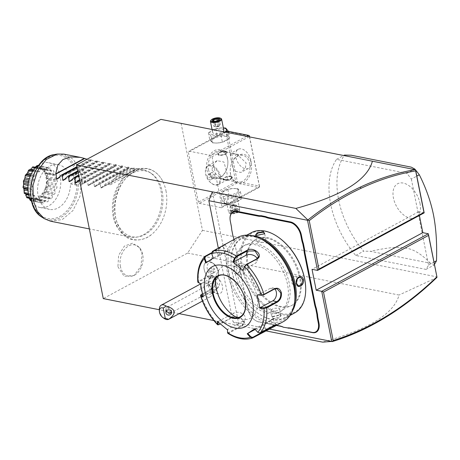 <?xml version="1.0" encoding="UTF-8"?>
<svg xmlns="http://www.w3.org/2000/svg" width="460" height="460" viewBox="0 0 460 460"><rect width="100%" height="100%" fill="white"/><g stroke="black" fill="none" stroke-linecap="round" stroke-linejoin="round"><path stroke-width="0.34" stroke-dasharray="2.3 1.72" d="M181.062 123.188L202.475 230.356L187.617 253.069L103.276 298.597M165.956 190.704A35.989 25.49 -78.8 0 1 152.133 234.013A35.989 25.49 -78.8 0 1 115.724 217.816A35.989 25.49 -78.8 0 1 130.358 173.851A35.989 25.49 -78.8 0 1 162.639 181.073A35.989 25.49 -78.8 0 1 165.956 190.704M117.927 266.737L124.183 276.299L134.199 275.419L141.013 266.121L142.048 253.719L139.685 247.79L132.601 243.162L124.361 246.117L118.623 255.334L117.927 266.737M269.301 329.055L233.047 321.856L218.322 248.164M230.333 221.243L230.339 221.013A12.541 7.642 61.6 0 1 230.046 218.621M230.339 221.013L231.173 225.21A23.489 14.306 -118.4 0 1 231.702 229.367L232.921 235.704M233.967 239.459A23.943 14.588 61.6 0 1 234.088 240.028L234.088 239.792A23.489 14.306 -118.4 0 0 232.933 235.508M234.088 239.792L244.116 289.972A23.489 14.306 -118.4 0 1 244.645 294.13L245.858 300.46A23.943 14.588 61.6 0 1 247.026 304.784L247.865 308.988A12.086 7.36 -118.4 0 0 254.932 320.143A12.086 7.36 -118.4 0 0 258.445 321.718L276.558 325.312M247.026 304.784L247.031 304.554A23.489 14.306 -118.4 0 0 245.87 300.271M247.031 304.554L247.871 308.752A12.541 7.642 61.6 0 0 255.202 320.327A12.541 7.642 61.6 0 0 258.848 321.966L276.333 325.433M265.811 330.855L239.073 325.548L233.047 321.856M212.359 191.849L239.073 325.548L213.86 320.545M179.141 313.651L159.327 309.724M211.744 276.103A7.981 4.865 61.6 0 1 207.172 265.949A7.981 4.865 61.6 0 1 213.67 263.707A7.981 4.865 61.6 0 1 218.523 272.7A7.981 4.865 61.6 0 1 216.511 277.046L216.131 279.795A10.218 6.221 -118.4 0 0 218.563 274.304A10.218 6.221 -118.4 0 0 212.347 262.792A10.218 6.221 -118.4 0 0 206.396 261.832A10.218 6.221 -118.4 0 0 204.171 269.393A10.218 6.221 -118.4 0 0 209.697 278.518L211.744 276.103A9.625 5.865 -118.4 0 0 209.921 277.478A9.625 5.865 -118.4 0 0 210.22 286.827A9.625 5.865 -118.4 0 0 217.534 293.63A9.625 5.865 -118.4 0 0 218.695 293.727A9.625 5.865 -118.4 0 0 222.571 286.954A9.625 5.865 -118.4 0 0 216.511 277.046M187.617 253.069L399.067 295.038C393.978 313.852 368.483 329.55 322.581 342.125M202.475 230.356L436.966 276.897M436.724 277.581L399.067 295.038M424.172 212.871L418.646 211.772L419.382 215.452M198.358 202.153L188.335 152.018L188.916 151.127L211.025 155.514L212.025 156.716L222.042 206.856L221.461 207.742L199.352 203.355L198.358 202.153L235.75 181.97L225.733 131.83L188.335 152.018M411.349 179.055L428.536 265.063A72.973 44.453 61.6 0 1 425.989 269.405L355.724 255.455A72.973 44.453 61.6 0 1 336.524 159.361L406.784 173.305A72.973 44.453 61.6 0 1 411.349 179.055L416.823 176.099M418.646 211.772L312.024 269.324M206.873 169.786A14.823 10.499 101.2 0 0 219.932 177.778A14.823 10.499 101.2 0 0 227.562 158.619A14.823 10.499 101.2 0 0 214.504 150.621A14.823 10.499 101.2 0 0 206.873 169.786M221.461 207.742L258.859 187.559L236.75 183.172L199.352 203.355M236.75 183.172L236.647 182.355L237.337 181.694L227.32 131.56L226.423 131.175L225.733 131.83M235.75 181.97L236.647 182.355M236.25 188.686A8.481 3.024 168.7 0 1 236.204 193.045A8.481 3.024 168.7 0 1 224.411 195.074A8.481 3.024 168.7 0 1 227.056 189.623A8.481 3.024 168.7 0 1 232.484 188.537A8.481 3.024 168.7 0 1 236.25 188.686M258.859 187.559L259.44 186.668L222.042 206.856M249.113 136.695L212.025 156.716M249.469 136.769L259.44 186.668M230.558 174.484A14.823 10.499 -78.8 0 1 238.188 155.325A14.823 10.499 -78.8 0 1 251.246 163.317A14.823 10.499 -78.8 0 1 243.616 182.482A14.823 10.499 -78.8 0 1 230.558 174.484M246.755 136.229L211.025 155.514M228.373 131.353L226.314 130.945L188.916 151.127M225.814 136.459A8.481 3.024 168.7 0 1 223.169 141.916A8.481 3.024 168.7 0 1 217.735 143.002A8.481 3.024 168.7 0 1 213.975 142.847A8.481 3.024 168.7 0 1 214.021 138.489A8.481 3.024 168.7 0 1 225.814 136.459M249.596 136.792L259.446 186.081L237.337 181.694M259.446 186.081L259.543 186.898M227.32 131.56L249.429 135.947M250.884 160.31A10.833 6.601 -118.4 0 0 238.24 149.287A10.833 6.601 -118.4 0 0 235.882 157.331A10.833 6.601 -118.4 0 0 248.526 168.354A10.833 6.601 -118.4 0 0 250.884 160.31M231.11 159.907L230.667 153.375L237.446 154.727L246.106 162.886L245.375 167.946L240.959 172.442L234.197 171.08L231.11 159.907M249.659 163.593A13.685 9.689 -78.8 0 1 247.037 177.06A13.685 9.689 -78.8 0 1 237.452 182.166A13.685 9.689 -78.8 0 1 230.564 173.897A13.685 9.689 -78.8 0 1 233.191 160.436A13.685 9.689 -78.8 0 1 242.776 155.325A13.685 9.689 -78.8 0 1 249.659 163.593M212.008 170.217L220.673 178.376L227.453 179.728L227.01 173.196L223.922 162.023L217.16 160.666L212.744 165.157L212.008 170.217M208.46 169.51A13.685 9.689 101.2 0 0 215.343 177.778A13.685 9.689 101.2 0 0 224.928 172.667A13.685 9.689 101.2 0 0 227.556 159.206A13.685 9.689 101.2 0 0 220.668 150.938A13.685 9.689 101.2 0 0 211.083 156.049A13.685 9.689 101.2 0 0 208.46 169.51M224.118 179.314L222.83 178.79L225.63 176.973L230.799 175.708L232.225 176.916L229.563 179.452L224.118 179.314M226.107 152.225L220.662 152.087L218 154.623L219.426 155.831L224.589 154.566L227.395 152.743L226.107 152.225M220.645 176.629A10.833 6.601 -118.4 0 0 208 165.611A10.833 6.601 -118.4 0 0 205.39 171.448A10.833 6.601 -118.4 0 0 205.643 173.656A10.833 6.601 61.6 0 0 211.98 183.655A10.833 6.601 61.6 0 0 218.293 184.673A10.833 6.601 61.6 0 0 220.645 176.629M219.788 176.778A10.218 6.221 61.6 0 1 217.568 184.362A10.218 6.221 61.6 0 1 211.617 183.402A10.218 6.221 61.6 0 1 205.643 173.972A10.218 6.221 61.6 0 1 205.401 171.89A10.218 6.221 61.6 0 1 207.862 166.382A10.218 6.221 61.6 0 1 219.788 176.778M205.672 173.955A10.218 6.221 -118.4 0 0 217.603 184.345A10.218 6.221 -118.4 0 0 219.822 176.761A10.218 6.221 61.6 0 0 207.897 166.365A10.218 6.221 61.6 0 0 205.672 173.955M214.423 174.242L215.021 177.255L213.348 178.371L211.077 176.473L210.473 173.454L212.146 172.339L214.423 174.242L211.238 175.961L211.841 178.974L210.168 180.09L207.891 178.192L207.287 175.174L208.961 174.058L211.238 175.961M215.021 177.255L211.841 178.974M212.146 172.339L208.961 174.058M210.473 173.454L207.287 175.174M211.077 176.473L207.891 178.192M213.348 178.371L210.168 180.09M225.906 151.219A4.79 1.708 -11.3 0 0 220.616 151.783A4.79 1.708 -11.3 0 0 217.867 153.962A4.79 1.708 -11.3 0 0 218.356 154.531A4.79 1.708 -11.3 0 0 219.224 154.83A4.79 1.708 -11.3 0 0 227.033 152.8A4.79 1.708 -11.3 0 0 227.263 152.087A4.79 1.708 -11.3 0 0 225.906 151.219M219.426 154.951A4.56 1.627 168.7 0 1 218.598 154.669A4.56 1.627 168.7 0 1 219.995 152.34A4.56 1.627 168.7 0 1 225.791 151.518A4.56 1.627 168.7 0 1 226.861 153.019A4.56 1.627 168.7 0 1 219.426 154.951M231 176.709A4.79 1.708 -11.3 0 0 223.192 178.739A4.79 1.708 -11.3 0 0 222.962 179.452A4.79 1.708 -11.3 0 0 224.319 180.314A4.79 1.708 -11.3 0 0 229.603 179.756A4.79 1.708 -11.3 0 0 232.352 177.571A4.79 1.708 -11.3 0 0 231.869 177.002A4.79 1.708 -11.3 0 0 231 176.709M230.799 176.583A4.56 1.627 -11.3 0 0 223.359 178.52A4.56 1.627 -11.3 0 0 224.434 180.021A4.56 1.627 -11.3 0 0 230.23 179.193A4.56 1.627 -11.3 0 0 231.627 176.87A4.56 1.627 -11.3 0 0 230.799 176.583M227.09 134.929L229.736 138.167L222.381 142.134L217.528 143.02L212.393 142.864L209.748 139.627L217.103 135.66L227.09 134.929L225.728 128.093M226.009 132.112L221.018 135.297L211.025 136.028L208.386 132.79L214.532 129.174L220.593 127.937L223.359 127.897M215.734 128.823L217.103 135.66M225.003 131.911A8.481 3.024 168.7 0 1 212.307 134.493A8.481 3.024 168.7 0 1 214.946 129.036A8.481 3.024 168.7 0 1 220.38 127.955A8.481 3.024 168.7 0 1 223.376 127.983M223.813 130.18A5.698 2.035 -11.3 0 0 222.203 129.151A5.698 2.035 -11.3 0 0 215.907 129.818A5.698 2.035 -11.3 0 0 212.635 132.417A5.698 2.035 -11.3 0 0 214.245 133.446A5.698 2.035 -11.3 0 0 223.042 131.52M228.626 132.629L229.736 138.167M221.018 135.297L222.381 142.134M211.025 136.028L212.393 142.864M208.386 132.79L209.748 139.627M221.047 118.536A5.698 2.035 -11.3 0 0 220.012 118.185A5.698 2.035 168.7 0 0 210.714 120.6M214.883 121.405L215.165 121.676L218.368 120.807L219.086 119.445M212.698 120.974L215.165 121.676L216.183 126.782L218.31 126.552L216.833 126.954M219.771 118.766L219.242 119.479L220.259 124.579L217.281 126.58L213.854 126.316L213.003 120.951M218.73 120.365L218.368 120.807L218.73 120.365M217.246 120.727L217.925 124.12L217.281 126.58L214.722 124.988L217.925 124.12L220.259 124.579L219.391 125.913L216.183 126.782L213.854 126.316L214.722 124.988L213.952 121.141M218.31 126.552L219.391 125.913L218.368 120.807M233.122 195.88L223.129 196.61L220.489 193.373L227.838 189.405L232.697 188.519L237.831 188.675L240.471 191.912L233.122 195.88L234.491 202.716L229.632 203.602L224.497 203.446L221.858 200.209L229.206 196.242L239.2 195.511L241.839 198.749L234.491 202.716M223.129 196.61L224.497 203.446M220.489 193.373L221.858 200.209M240.471 191.912L241.839 198.749M237.831 188.675L239.2 195.511M227.838 189.405L229.206 196.242M226.084 203.435A8.481 3.024 168.7 0 1 226.13 199.071A8.481 3.024 168.7 0 1 237.918 197.047A8.481 3.024 168.7 0 1 235.278 202.498A8.481 3.024 168.7 0 1 229.845 203.584A8.481 3.024 168.7 0 1 226.084 203.435M235.98 198.093A5.698 2.035 168.7 0 1 237.59 199.123A5.698 2.035 168.7 0 1 234.318 201.721A5.698 2.035 168.7 0 1 228.022 202.383A5.698 2.035 168.7 0 1 226.412 201.353A5.698 2.035 168.7 0 1 229.684 198.755A5.698 2.035 168.7 0 1 235.98 198.093M238.171 209.058A5.698 2.035 168.7 0 1 239.781 210.088A5.698 2.035 168.7 0 1 239.51 210.933A5.698 2.035 168.7 0 1 230.213 213.354A5.698 2.035 -11.3 0 1 229.178 212.997A5.698 2.035 -11.3 0 1 228.603 212.324A5.698 2.035 -11.3 0 1 231.874 209.725A5.698 2.035 -11.3 0 1 238.171 209.058M239.085 211.485A5.129 1.829 168.7 0 0 237.877 209.794A5.129 1.829 -11.3 0 0 231.357 210.726A5.129 1.829 -11.3 0 0 229.781 213.342A5.129 1.829 -11.3 0 0 230.713 213.658A5.129 1.829 168.7 0 0 239.085 211.485L239.51 210.933M237.095 212.284L233.249 213.325L230.448 212.767L231.495 211.174L235.342 210.128L238.142 210.686L237.394 210.323L236.52 211.657L233.318 212.526L230.983 212.06L231.857 210.732L235.06 209.863L238.142 210.686L237.095 212.284L236.52 211.657L235.503 206.552L236.371 205.217L237.394 210.323M235.342 210.128L234.036 204.757L232.944 204.959L235.503 206.552L232.3 207.42L233.249 213.325M231.495 211.174L231.857 210.732L231.495 211.174L231.857 210.732L230.834 205.626L231.915 204.987L235.273 204.901L233.657 204.579M230.448 212.767L230.983 212.06L230.448 212.767M230.983 212.06L229.965 206.954L232.3 207.42L232.944 204.959L229.965 206.954L230.834 205.626L234.036 204.757L236.371 205.217L235.273 204.901M428.536 265.063L434.01 262.108M415.311 169.683A72.973 44.453 61.6 0 1 415.616 170.05M406.784 173.305L413.983 169.418M336.524 159.361L343.723 155.474M355.724 255.455L363.682 251.16A72.973 44.453 -118.4 0 1 338.681 200.06A72.973 44.453 61.6 0 1 344.477 155.066M425.989 269.405L433.947 265.109L430.462 263.241L370.346 251.309L363.682 251.16M434.459 264.345A72.973 44.453 61.6 0 1 433.947 265.109M419.997 203.274A19.176 11.684 61.6 0 1 410.228 218.207A19.176 11.684 61.6 0 1 393.438 198.001A19.176 11.684 61.6 0 1 403.207 183.068A19.176 11.684 61.6 0 1 419.997 203.274M430.462 263.241C421.619 254.213 413.569 249.211 406.312 248.245C397.244 246.796 389.959 247.106 370.346 251.309M216.131 279.795L216.079 279.824A8.441 5.146 -118.4 0 0 212.635 277.938A8.441 5.146 -118.4 0 0 209.691 278.559L209.697 278.518M209.587 281.669A5.698 3.473 61.6 0 0 208.696 287.132A5.698 3.473 61.6 0 0 213.336 291.91A5.698 3.473 -118.4 0 0 215.004 291.703A5.698 3.473 -118.4 0 0 215.895 286.241A5.698 3.473 -118.4 0 0 211.249 281.468A5.698 3.473 61.6 0 0 209.587 281.669L205.298 283.987A5.698 3.473 61.6 0 1 206.96 283.78A5.698 3.473 -118.4 0 1 208.616 284.527L207.27 283.59A7.981 4.865 -118.4 0 0 204.953 282.549A7.981 4.865 61.6 0 0 202.624 282.842L200.502 283.981M216.079 279.824A10.218 6.221 -118.4 0 0 216.689 267.875A10.218 6.221 -118.4 0 0 206.362 261.849A10.218 6.221 -118.4 0 0 204.142 269.428A10.218 6.221 -118.4 0 0 209.691 278.559M208.943 268.939L209.541 271.952L211.818 273.855L213.492 272.74L212.888 269.721L210.611 267.823L208.943 268.939L210.53 268.082L211.134 271.095L213.411 272.993L215.084 271.877L214.481 268.864L212.204 266.967L210.53 268.082M209.541 271.952L211.134 271.095M210.611 267.823L212.204 266.967M212.888 269.721L214.481 268.864M213.492 272.74L215.084 271.877M211.818 273.855L213.411 272.993M215.004 291.703L210.714 294.02A5.698 3.473 -118.4 0 1 209.047 294.227A5.698 3.473 61.6 0 1 204.407 289.449A5.698 3.473 61.6 0 1 205.298 283.987M210.714 294.02A5.698 3.473 -118.4 0 0 212.083 290.95A5.698 3.473 -118.4 0 0 208.616 284.527M202.624 282.842A7.981 4.865 61.6 0 0 201.376 290.484A7.981 4.865 61.6 0 0 207.874 297.177A7.981 4.865 -118.4 0 0 210.203 296.884A7.981 4.865 -118.4 0 0 212.129 292.583A7.981 4.865 -118.4 0 0 207.27 283.59M164.18 318.469A7.981 4.865 61.6 0 1 159.321 309.476M171.453 311.696L171.54 310.437L169.205 308.315A3.421 2.081 -118.4 0 0 167.595 307.343A3.421 2.081 61.6 0 0 166.595 307.47L214.147 281.802A3.421 2.081 61.6 0 1 215.148 281.681A3.421 2.081 61.6 0 1 217.931 284.544A3.421 2.081 61.6 0 1 217.396 287.822A3.421 2.081 61.6 0 1 216.395 287.948A3.421 2.081 61.6 0 1 213.612 285.079A3.421 2.081 61.6 0 1 214.147 281.802M166.215 311.173A2.852 2.656 0.6 0 1 165.945 310.437A2.852 2.656 -179.4 0 1 166.129 308.896L169.205 308.315M166.129 308.896L166.313 311.017M170.183 313.225A3.421 2.081 -118.4 0 1 169.843 313.49A3.421 2.081 -118.4 0 1 168.849 313.611A3.421 2.081 61.6 0 1 166.06 310.747A3.421 2.081 61.6 0 1 166.595 307.47M244.645 294.13L245.858 300.46M234.088 240.028L244.116 290.202A23.943 14.588 61.6 0 1 244.651 294.4M248.256 266.932A37.628 22.919 -118.4 0 0 292.186 305.216A37.628 22.919 -118.4 0 0 300.368 277.276A37.628 22.919 -118.4 0 0 256.444 238.993A37.628 22.919 -118.4 0 0 248.256 266.932M247.463 267.363A37.628 22.919 -118.4 0 0 291.387 305.647A37.628 22.919 -118.4 0 0 299.575 277.702A37.628 22.919 -118.4 0 0 255.645 239.424A37.628 22.919 -118.4 0 0 247.463 267.363M278.358 237.239A44.925 27.37 -118.4 0 0 242.408 266.357A44.925 27.37 -118.4 0 0 278.145 312.719A44.925 27.37 -118.4 0 0 305.681 287.856M251.378 232.656A45.609 27.784 -118.4 0 0 241.46 266.524A45.609 27.784 -118.4 0 0 294.705 312.926M251.999 235.646A45.609 27.784 -118.4 0 0 241.989 237.722A45.609 27.784 -118.4 0 0 231 262.303A45.609 27.784 -118.4 0 0 232.07 271.59A45.609 27.784 -118.4 0 0 258.738 313.691A45.609 27.784 -118.4 0 0 285.315 317.992A45.609 27.784 -118.4 0 0 292.543 310.764M240.264 267.168C239.476 261.108 232.081 265.098 233.266 270.946C234.479 277.092 241.874 273.102 240.264 267.168L238.113 264.673L234.91 266.392L233.898 270.836L236.336 273.619L239.539 271.906L240.264 267.404M273.194 318.998L279.49 317.872L281.186 315.543L280.197 315.215L272.09 316.94L273.194 318.998L273.43 318.406L278.421 317.647L281.06 315.686L279.795 314.968L272.452 316.526L272.119 317.475L273.43 318.406M260.228 238.556A44.925 27.37 -118.4 0 0 231.012 262.792A44.925 27.37 -118.4 0 0 232.064 271.94A44.925 27.37 -118.4 0 0 258.336 313.409A44.925 27.37 -118.4 0 0 294.63 302.289M237.118 272.947A37.628 22.919 -118.4 0 0 281.048 311.23A37.628 22.919 -118.4 0 0 289.231 283.285A37.628 22.919 -118.4 0 0 245.301 245.007A37.628 22.919 -118.4 0 0 237.118 272.947M235.37 273.89A37.628 22.919 -118.4 0 0 279.295 312.173A37.628 22.919 -118.4 0 0 287.477 284.234A37.628 22.919 -118.4 0 0 243.553 245.95A37.628 22.919 -118.4 0 0 235.37 273.89M266.461 242.334A46.747 28.48 -118.4 0 0 229.051 272.636A46.747 28.48 -118.4 0 0 266.242 320.879A46.747 28.48 -118.4 0 0 294.889 295.009M237.883 237.348A47.886 29.175 -118.4 0 0 227.47 272.912A47.886 29.175 -118.4 0 0 283.371 321.632M211.623 252.736L222.899 245.697M200.577 295.343L211.703 289.185C214.573 287.115 215.688 283.923 215.056 279.611C214.049 275.695 212.031 274.384 209.007 275.689L198.467 281.376L198.116 282.486M202.406 293.9L211.922 288.765C214.607 286.816 215.654 283.843 215.05 279.841L211.899 275.77L209.415 276.23L198.875 281.922L198.593 282.773M211.634 253.207L215.987 250.855L222.945 246.215L212.399 251.907L211.859 253.753L213.285 258.031L225.877 251.235A6.842 0.31 149.7 0 1 228.309 250.096A6.842 0.31 149.7 0 1 225.153 252.264A6.842 0.31 149.7 0 1 218.925 255.875L215.987 250.855L215.493 250.648M225.377 244.145L225.193 244.783L222.945 246.215L225.877 251.235M227.792 333.287L228.792 333.172L242.518 325.76L244.542 322.408L241.46 318.475L236.279 316.601L232.329 317.256L218.017 324.875M255.196 329.435L263.545 324.927A6.842 0.31 -30.3 0 0 269.773 321.322A6.842 0.31 -30.3 0 0 272.93 319.154A6.842 0.31 -30.3 0 0 270.503 320.286L273.435 325.306L276.046 324.599M227.539 332.212L228.511 332.54L242.236 325.134L244.093 323.041L241.299 318.366L236.469 316.618L232.777 317.233L220.305 323.966M202.923 296.159L203.36 296.361L215.953 289.564A6.842 4.847 101.2 0 0 219.633 282.452A6.842 4.847 101.2 0 0 216.033 276.586A6.842 4.847 101.2 0 0 213.446 277.029L200.853 283.826L200.451 283.642M200.439 283.567L200.853 283.826M205.764 263.011L206.321 262.631M206.333 262.671L218.925 255.875M257.18 258.589A6.842 4.537 -165.5 0 1 257.45 260.912A6.842 4.537 -165.5 0 1 255.553 263.143L242.96 269.939M257.698 295.113L270.296 288.316A6.842 4.847 -78.8 0 1 272.878 287.868A6.842 4.847 -78.8 0 1 274.769 288.903M257.784 332.304L259.71 332.712L273.435 325.306L273.936 325.513M270.503 320.286L254.639 328.82M227.55 329.429L227.55 329.877L227.55 329.429L243.328 320.913A6.842 4.537 14.5 0 0 245.226 318.682A6.842 4.537 14.5 0 0 241.707 313.306A6.842 4.537 14.5 0 0 233.87 313.018L218.097 321.534L218.092 322.023M217.436 321.436L218.097 321.534M203.36 296.361L203.119 296.976M240.131 316.859A23.144 14.099 -118.4 0 0 240.149 316.848A23.144 14.099 -118.4 0 0 245.186 299.661A23.144 14.099 -118.4 0 0 224.917 275.275A23.144 14.099 -118.4 0 0 218.161 276.109A23.144 14.099 -118.4 0 0 218.143 276.121L218.126 276.132A23.144 14.099 -118.4 0 1 245.145 299.678A23.144 14.099 -118.4 0 1 240.114 316.865L240.149 316.848M237.406 317.779A29.302 17.854 -118.4 0 0 241.96 319.303A29.302 17.854 -118.4 0 0 242.104 319.332A29.302 17.854 -118.4 0 0 256.87 296.395A29.302 17.854 -118.4 0 0 231.236 265.615A29.302 17.854 -118.4 0 0 217.154 273.108A29.302 17.854 -118.4 0 0 215.878 277.892M254.725 328.802L257.79 332.2M297.459 278.294L295.147 275.994L291.95 277.696L291.22 282.216L293.371 284.941L296.459 283.383M278.415 308.079L279.686 308.792L277.046 310.753L272.05 311.512L270.739 310.58L273.332 308.39L278.415 308.079M245.473 268.439L244.743 272.958L241.546 274.654L239.108 271.871L240.131 267.409L243.323 265.707L245.473 268.439M264.397 233.921L256.898 235.681L255.8 235.244M264.644 239.137L259.647 239.896L257.008 241.856L258.273 242.575L263.361 242.265L265.955 240.068L264.644 239.137M115.356 216.482A33.545 23.759 101.2 0 0 138.736 236.779A33.545 23.759 101.2 0 0 162.173 191.21A33.545 23.759 101.2 0 0 151.317 173.397A33.545 23.759 101.2 0 0 124.292 180.102A33.545 23.759 101.2 0 0 115.356 216.482M113.183 216.39A34.207 24.225 -78.8 0 1 119.749 182.729A34.207 24.225 -78.8 0 1 143.71 169.958A34.207 24.225 -78.8 0 1 149.856 172.46A34.207 24.225 -78.8 0 1 160.925 190.624A34.207 24.225 -78.8 0 1 137.028 237.09A34.207 24.225 -78.8 0 1 130.393 237.061A34.207 24.225 -78.8 0 1 113.183 216.39M85.681 180.952L82.443 182.695A29.647 20.999 101.2 0 0 80.356 172.253L83.593 170.505A34.207 24.225 -78.8 0 1 84.968 175.547A34.207 24.225 -78.8 0 1 85.681 180.952L81.73 180.165L79.936 196.386L72.921 210.594L62.295 219.552L50.496 221.202M79.16 172.316L80.356 172.253L78.326 173.696L77.889 173.184L79.16 172.316L74.675 174.737L72.766 174.352L73.514 175.967L78.05 173.523M83.593 170.505L79.643 169.723L75.003 169.895L68.362 173.483L72.766 174.352M77.889 173.184L74.675 174.737M74.376 174.944L73.594 174.524M73.525 175.536L73.514 175.967M74.853 184.799L76.762 185.179L81.248 182.758L82.443 182.695L79.568 179.912L74.871 182.769L74.848 184.799A22.804 16.152 101.2 0 0 74.307 179.308A22.804 16.152 101.2 0 0 72.76 174.357M79.568 179.912A29.647 20.999 101.2 0 0 78.326 173.696M68.362 173.483A22.804 16.152 101.2 0 0 58.431 164.657A22.804 16.152 101.2 0 0 42.458 173.173A22.804 16.152 101.2 0 0 38.082 195.609A22.804 16.152 101.2 0 0 49.553 209.392A22.804 16.152 101.2 0 0 70.449 183.925L74.848 184.799M70.449 183.925L77.09 180.343L81.73 180.165M81.248 182.758L79.465 181.067L79.407 180.32M74.871 182.769L75.101 183.419L79.465 181.067M75.681 184.966L76.331 184.736L75.101 183.419M76.762 185.179L76.331 184.736M31.832 201.928A22.804 16.152 101.2 0 0 39.905 207.471A22.804 16.152 101.2 0 0 48.518 205.999A22.804 16.152 -78.8 0 0 60.795 182.286A22.804 16.152 -78.8 0 0 48.783 162.736A22.804 16.152 -78.8 0 0 40.169 164.214A22.804 16.152 101.2 0 0 39.203 164.778M28.365 193.373L32.326 194.16A18.061 12.794 101.2 0 0 32.694 195.184A4.519 3.197 -78.8 0 0 33.333 195.414L28.595 194.476M32.326 194.16A4.519 3.197 -78.8 0 1 33.212 191.826A16.146 11.437 -78.8 0 1 32.959 190.538A4.519 3.197 -78.8 0 1 32.93 190.532A4.519 3.197 -78.8 0 1 31.401 189.526A18.061 12.794 101.2 0 1 31.326 188.335A4.519 3.197 -78.8 0 1 32.706 186.461A16.146 11.437 -78.8 0 1 32.804 185.064A4.519 3.197 -78.8 0 1 31.665 183.327A18.061 12.794 101.2 0 1 31.895 182.125A4.519 3.197 -78.8 0 1 33.603 180.929A16.146 11.437 -78.8 0 1 34.04 179.595A4.519 3.197 -78.8 0 1 33.459 177.347A18.061 12.794 101.2 0 1 33.971 176.272A4.519 3.197 -78.8 0 1 35.794 175.898A16.146 11.437 -78.8 0 1 36.518 174.794A4.519 3.197 -78.8 0 1 36.564 172.304A18.061 12.794 101.2 0 1 37.294 171.482A4.519 3.197 -78.8 0 1 38.007 171.511A4.519 3.197 -78.8 0 1 39.019 171.982A16.146 11.437 -78.8 0 1 39.939 171.235A4.519 3.197 -78.8 0 1 40.612 168.803A18.061 12.794 101.2 0 1 41.463 168.337A4.519 3.197 -78.8 0 1 42.883 169.648A16.146 11.437 -78.8 0 1 43.895 169.349A4.519 3.197 -78.8 0 1 45.103 167.267A18.061 12.794 101.2 0 1 45.983 167.216A4.519 3.197 -78.8 0 1 46.926 169.177A16.146 11.437 -78.8 0 1 47.483 169.268A16.146 11.437 -78.8 0 1 47.903 169.366A4.519 3.197 -78.8 0 1 49.507 167.883A18.061 12.794 101.2 0 1 50.307 168.251A4.519 3.197 -78.8 0 1 50.652 170.631A16.146 11.437 -78.8 0 1 51.48 171.275A4.519 3.197 -78.8 0 1 53.285 170.579A18.061 12.794 101.2 0 1 53.912 171.321A4.519 3.197 -78.8 0 1 53.619 173.828A16.146 11.437 -78.8 0 1 54.2 174.857A4.519 3.197 -78.8 0 1 55.349 174.8A4.519 3.197 -78.8 0 1 55.988 175.024A18.061 12.794 101.2 0 1 56.356 176.053A4.519 3.197 -78.8 0 1 55.47 178.388A16.146 11.437 -78.8 0 1 55.729 179.676A4.519 3.197 -78.8 0 1 55.752 179.682A4.519 3.197 -78.8 0 1 57.287 180.688A18.061 12.794 101.2 0 1 57.356 181.873A4.519 3.197 -78.8 0 1 55.976 183.753A16.146 11.437 -78.8 0 1 55.884 185.15A4.519 3.197 -78.8 0 1 57.017 186.886A18.061 12.794 101.2 0 1 56.787 188.088A4.519 3.197 -78.8 0 1 55.079 189.284A16.146 11.437 -78.8 0 1 54.648 190.612A4.519 3.197 -78.8 0 1 55.223 192.867A18.061 12.794 101.2 0 1 54.717 193.942A4.519 3.197 -78.8 0 1 52.889 194.315A16.146 11.437 -78.8 0 1 52.164 195.419A4.519 3.197 -78.8 0 1 52.118 197.909A18.061 12.794 101.2 0 1 51.393 198.726A4.519 3.197 -78.8 0 1 50.675 198.703A4.519 3.197 -78.8 0 1 49.668 198.231A16.146 11.437 -78.8 0 1 48.743 198.979A4.519 3.197 -78.8 0 1 48.076 201.411A18.061 12.794 101.2 0 1 47.219 201.871A4.519 3.197 -78.8 0 1 45.804 200.566A16.146 11.437 -78.8 0 1 44.787 200.865A4.519 3.197 -78.8 0 1 43.579 202.946A18.061 12.794 101.2 0 1 42.7 202.998A4.519 3.197 -78.8 0 1 41.762 201.031A16.146 11.437 -78.8 0 1 41.199 200.945A16.146 11.437 -78.8 0 1 40.779 200.847A4.519 3.197 -78.8 0 1 39.175 202.325A18.061 12.794 101.2 0 1 38.375 201.957A4.519 3.197 -78.8 0 1 38.03 199.583A16.146 11.437 -78.8 0 1 37.203 198.933A4.519 3.197 -78.8 0 1 35.397 199.634A18.061 12.794 101.2 0 1 34.776 198.892A4.519 3.197 -78.8 0 1 35.063 196.386A16.146 11.437 -78.8 0 1 34.483 195.356A4.519 3.197 -78.8 0 1 33.333 195.414M28.572 194.367L32.694 195.184M24.552 193.568L34.483 195.356M25.426 193.556L25.633 193.89M28.756 195.132L35.063 196.386M29.653 197.875L34.776 198.892M29.934 198.547L35.397 199.634M27.255 198.018L28.146 197.139L37.203 198.933M28.146 197.139L28.974 197.783L38.03 199.583M28.974 197.783L29.267 198.415M30.9 200.474L38.375 201.957M31.038 200.715L39.175 202.325M31.033 200.709L31.723 199.048L40.779 200.847M42.7 202.998L34.557 201.382L32.706 199.237L31.723 199.048L41.762 201.031M34.557 201.382L34.707 201.33C32.562 198.007 31.159 197.742 30.498 200.531M34.868 201.319L35.437 201.33L35.73 199.065L36.742 198.766L39.221 200.037C36.311 197.449 34.862 197.875 34.868 201.319A18.061 12.794 -78.8 0 1 34.707 201.33M35.437 201.33L43.579 202.946M35.73 199.065L44.787 200.865M36.742 198.766L45.804 200.566M39.077 200.255L47.219 201.871M39.376 199.95L39.934 199.795L39.686 197.179L40.612 196.431L42.314 197.041L43.251 197.11L43.343 196.748C39.876 195.172 38.554 196.242 39.376 199.95A18.061 12.794 -78.8 0 1 39.221 200.037M39.934 199.795L48.076 201.411M39.686 197.179L48.743 198.979M40.612 196.431L49.668 198.231M43.251 197.11L51.393 198.726M43.476 196.592L43.976 196.293L43.108 193.62L43.832 192.516L46.575 192.326L46.581 191.849C42.809 191.452 41.779 193.033 43.476 196.592A18.061 12.794 -78.8 0 1 43.343 196.748M43.976 196.293L52.118 197.909M43.108 193.62L52.164 195.419M43.832 192.516L52.889 194.315M46.575 192.326L54.717 193.942M46.673 191.653L47.087 191.251L45.592 188.818L46.023 187.49L48.645 186.472L48.541 185.943C44.769 186.731 44.148 188.634 46.673 191.653A18.061 12.794 -78.8 0 1 46.581 191.849M47.087 191.251L55.223 192.867M45.592 188.818L54.648 190.612M46.023 187.49L55.079 189.284M48.645 186.472L56.787 188.088M48.582 185.719L48.881 185.271L46.828 183.35L46.92 181.959L49.214 180.257L48.984 179.733C45.517 181.591 45.379 183.586 48.582 185.719A18.061 12.794 -78.8 0 1 48.541 185.943M48.881 185.271L57.017 186.886M46.828 183.35L55.884 185.15M46.92 181.959L55.976 183.753M49.214 180.257L57.356 181.873M48.973 179.515L49.145 179.072L46.673 177.876L46.414 176.588L48.219 174.438L47.863 173.972C46.339 175.835 45.753 176.951 46.109 177.318C45.954 177.842 46.908 178.578 48.973 179.515A18.061 12.794 -78.8 0 1 48.984 179.733M49.145 179.072L57.287 180.688M55.752 179.682L46.713 177.888L55.729 179.676M46.414 176.588L55.47 178.388M48.219 174.438L56.356 176.053M47.794 173.782L47.846 173.408L47.012 173.144L45.143 173.064L44.562 172.028L45.77 169.705L45.31 169.355C43.16 172.477 43.987 173.955 47.794 173.782A18.061 12.794 -78.8 0 1 47.863 173.972M47.846 173.408L55.988 175.024M45.143 173.064L54.2 174.857M44.562 172.028L53.619 173.828M45.77 169.705L53.912 171.321M45.195 169.217L42.423 169.481L41.596 168.831L42.165 166.635L41.636 166.434C40.348 169.608 41.532 170.539 45.195 169.217A18.061 12.794 -78.8 0 1 45.31 169.355M45.149 168.964L53.285 170.579M42.423 169.481L51.48 171.275M41.596 168.831L50.652 170.631M42.165 166.635L50.307 168.251M37.277 165.571C36.852 168.383 38.255 168.647 41.486 166.37A18.061 12.794 -78.8 0 1 41.636 166.434M41.486 166.37L49.507 167.883M41.365 166.267L38.847 167.566L47.903 169.366M46.926 169.177L38.473 167.48L47.483 169.268M37.864 167.382L37.846 165.6M37.979 165.629L45.983 167.216M37.743 165.807L45.103 167.267M35.299 167.118L34.839 167.555L43.895 169.349M34.839 167.555L33.827 167.848L42.883 169.648M33.827 167.848L33.327 166.721M36.07 167.267L41.463 168.337M35.546 167.796L40.612 168.803M33.689 169.993L39.939 171.235M30.251 169.97L39.019 171.982M29.963 170.183L29.152 169.867M33.2 170.671L37.294 171.482M32.631 171.522L36.564 172.304M31.337 173.765L36.518 174.794M30.785 174.903L35.794 175.898M30.481 175.582L33.971 176.272M30.038 176.669L33.459 177.347M29.337 178.664L34.04 179.595M28.951 180.004L33.603 180.929M28.601 181.47L31.895 182.125M28.365 182.672L31.665 183.327M28.146 184.138L32.804 185.064M27.997 185.524L32.706 186.461M27.893 187.657L31.326 188.335M27.899 188.83L31.401 189.526M28.008 190.796L33.212 191.826M24.19 190.727L24.064 189.221L23.012 187.387M45.994 177.353C50.37 195.534 27.128 208.081 24.098 189.169C19.717 170.988 42.958 158.441 45.994 177.353M30.348 200.462C29.066 196.776 27.876 195.851 26.789 197.679M26.588 197.047L24.19 193.119M23.69 184.38L23.431 181.292M23.638 180.688L24.909 178.095M25.403 175.047L27.732 172.408M28.641 170.154L32.303 167.434M32.763 166.859C33.097 168.941 34.546 168.509 37.116 165.577M63.808 154.094L73.238 159.24L79.643 169.723M87.043 159.235L91.12 160.781L56.885 179.256M64.59 179.227L96.778 161.857L90.154 159.551L91.132 160.736L57.069 179.118M96.778 161.857L97.434 162.035L63.204 180.51M70.903 180.481L103.092 163.11L96.468 160.804L97.445 161.989L63.388 180.372M103.092 163.11L103.753 163.288L69.517 181.763M77.222 181.734L109.411 164.364L102.787 162.058L103.764 163.242L69.701 181.625M109.411 164.364L110.066 164.542L75.837 183.017M115.374 177.445L132.514 168.193C128.357 168.9 122.647 171.982 115.374 177.445A34.207 24.225 -78.8 0 0 110.457 184.73L105.719 183.787L101.286 187.893L100.613 187.761L100.349 182.723L99.406 182.534L94.967 186.639L94.3 186.507L94.035 181.47L93.093 181.28L88.653 185.386L87.981 185.254L87.716 180.216L86.773 180.027L82.334 184.132L81.667 184L115.724 165.617L109.1 163.311L110.078 164.496L76.021 182.879M115.724 165.617L116.386 165.795L82.15 184.27M122.044 166.871L122.711 167.003L88.653 185.386L87.981 185.254L122.044 166.871L115.42 164.565L116.397 165.749L82.334 184.132L81.667 184L81.403 178.963L80.46 178.773L79.505 179.63M88.469 185.524L122.699 167.049L121.733 165.818L93.093 181.28M128.357 168.124L129.03 168.256L94.967 186.639L94.3 186.507L128.357 168.124L121.733 165.818M94.783 186.777L129.018 168.302L128.052 167.072L99.406 182.534M134.676 169.378L135.343 169.51L101.286 187.893L100.613 187.761L134.676 169.378L128.052 167.072M101.096 188.031L135.332 169.556L134.366 168.326L105.719 183.787M132.514 168.193A34.207 24.225 -78.8 0 1 136.447 168.515A34.207 24.225 -78.8 0 1 139.104 169.268L134.366 168.326M90.154 159.551L76.918 166.692M91.097 159.741L77.044 167.325M96.468 160.804L77.763 170.901M97.411 160.994L77.884 171.534M102.787 162.058L78.602 175.111M103.73 162.248L78.729 175.743M109.1 163.311L80.46 178.773M110.043 163.501L81.403 178.963M115.42 164.565L86.773 180.027M116.363 164.755L87.716 180.216M122.676 166.008L94.035 181.47M128.995 167.262L100.349 182.723M110.457 184.73L139.104 169.268M120.428 266.553A15.962 11.304 -78.8 0 1 126.368 247.503A15.962 11.304 -78.8 0 1 140.524 249.05A15.962 11.304 -78.8 0 1 142.709 254.529A15.962 11.304 -78.8 0 1 135.458 274.58A15.962 11.304 -78.8 0 1 120.428 266.553M258.445 321.718L258.848 321.966M233.266 270.946L233.898 270.836M198.875 281.922L198.467 281.376A47.886 29.175 61.6 0 1 204.953 256.335M209.007 275.689L209.415 276.23L213.446 277.029M222.985 245.651L222.945 246.215M212.439 251.338L212.399 251.907M252.718 337.922A47.886 29.175 61.6 0 1 228.792 333.172L228.511 332.54M219.052 324.645L218.603 324.668A47.886 29.175 61.6 0 1 201.164 294.877L201.376 294.457M266.305 329.636L263.545 324.927M242.518 325.76L242.236 325.134L243.328 320.913M232.329 317.256L232.777 317.233L233.87 313.018M211.703 289.185L211.922 288.765L215.953 289.564M256.645 258.928L255.553 263.143M270.296 288.316L274.321 289.116M260.205 332.925L259.71 332.712M280.197 315.215L279.795 314.968M256.496 235.434L256.898 235.681M77.09 180.343A32.108 22.741 -78.8 0 1 46.563 218.236A32.108 22.741 -78.8 0 1 36.748 169.125A32.108 22.741 -78.8 0 1 75.003 169.895M76.366 169.59A33.212 23.523 101.2 0 0 54.602 154.531M42.147 217.281A33.212 23.523 101.2 0 0 67.2 212.543A33.212 23.523 101.2 0 0 78.453 180.038M58.27 177.974L90.459 160.603M238.24 149.287L230.667 153.375M248.526 168.354L240.959 172.442M237.452 182.166L215.343 177.778M242.776 155.325L220.668 150.938M217.16 160.666L208 165.611M227.453 179.728L218.293 184.673M211.617 183.402L211.98 183.655M205.401 171.89L205.39 171.448M218 154.623L217.867 153.962M227.395 152.743L227.263 152.087M222.962 179.452L222.83 178.79M232.352 177.571L232.225 176.916M223.169 141.916L223.589 141.778M214.946 129.036L214.532 129.174M212.635 132.417L212.02 129.335M216.568 126.96L214.946 126.638M227.056 189.623L226.636 189.761M235.278 202.498L235.692 202.36M237.59 199.123L239.781 210.088M226.412 201.353L228.603 212.324M229.781 213.342L229.178 212.997M237.803 210.703L235.238 210.191M235.267 210.191L231.656 211.169M231.811 211.059L230.897 212.451M233.392 204.585L231.915 204.987M213.67 263.707L212.347 262.792M218.523 272.7L218.563 274.304M209.921 277.478A10.264 10.264 0 0 0 218.695 293.727M212.083 290.95L212.129 292.583M210.203 296.884L202.446 301.076M165.893 309.925L165.87 312.409M171.586 310.943L171.568 312.472M169.843 313.49L217.396 287.822M292.186 305.216L291.387 305.647M246.79 235.129L241.989 237.722M290.116 315.399L285.315 317.992M258.336 313.409L258.738 313.691M231.012 262.792L231 262.303M281.048 311.23L279.295 312.173M245.301 245.007L243.553 245.95M211.899 275.77L216.033 276.586M225.193 244.772L228.309 250.096M258.577 256.553L257.45 260.912M277.006 288.69L272.878 287.868M276.575 324.547L275.931 324.403M276.046 324.472L272.93 319.154M244.093 323.041L245.226 318.682M233.507 317.705L242.104 319.332M213.796 281.192L217.154 273.108M295.147 275.994L300.357 277.029M293.371 284.941L298.58 285.976M272.09 316.94L272.452 316.526M281.186 315.543L280.686 315.267M279.686 308.792L281.06 315.686M270.739 310.58L272.119 317.475M241.546 274.654L236.336 273.619M243.323 265.707L238.113 264.673M264.603 233.709L264.241 234.128M255.501 235.106L256.007 235.388M257.008 241.856L255.628 234.962M265.955 240.068L264.575 233.174M256.444 238.993L255.645 239.424M162.639 181.073C158.982 174.19 153.858 169.999 147.269 168.498L140.507 168.308C133.653 169.424 127.667 173.316 122.55 179.986C114.649 191.199 111.849 203.677 114.143 217.425C116.058 226.567 120.227 233.18 126.649 237.262C131.025 240.885 143.583 241.943 152.133 234.013M151.317 173.397L149.856 172.46M138.736 236.779L137.028 237.09M130.393 237.061L89.349 228.913M39.905 207.471L49.553 209.392M48.783 162.736L58.431 164.657M41.199 200.945L32.183 199.151M50.675 198.703L42.314 197.041M55.349 174.8L47.012 173.144M38.007 171.511L33.269 170.574M24.184 190.48L24.202 191.084M26.485 196.483L26.645 197.323M31.993 167.923L32.487 167.164M27.64 172.621L27.87 172.097M143.71 169.958L136.447 168.515M140.524 249.05L139.685 247.79M135.458 274.58L134.199 275.419"/><path stroke-width="0.69" d="M159.327 309.724L103.276 298.597L76.561 164.898L160.902 119.37L415.553 169.734L415.656 170.884C397.227 174.058 379.011 179.86 361.025 188.289C343.171 196.667 325.916 207.46 309.247 220.662L318.924 269.1L423.953 212.411L424.172 212.871L415.553 169.734M415.512 169.728L160.902 119.37M372.353 161.339C367.258 180.153 341.763 195.851 295.866 208.426L76.561 164.898M295.866 208.426L307.855 219.978L307.527 220.282L208.84 200.692L212.359 191.849M419.382 215.452L422.82 232.662L428.346 233.761L437 277.265L428.547 235.388L323.518 292.083L321.724 291.312L331.74 341.447L269.301 329.055M218.322 248.164L208.84 200.692M307.527 220.282L317.549 270.417L312.024 269.324L316.198 290.214L422.82 232.662M428.547 235.388L428.346 233.761L321.724 291.312L316.198 290.214M257.824 216.068L258.06 215.481A23.489 14.306 -118.4 0 0 261.165 215.694L265.805 216.614A23.489 14.306 -118.4 0 0 269.083 217.666L290.415 221.898A12.541 7.642 61.6 0 1 301.392 235.112L302.231 239.315A23.489 14.306 -118.4 0 0 303.393 243.593L302.766 243.748A23.943 14.588 61.6 0 1 301.599 239.424L300.759 235.221A12.086 7.36 -118.4 0 0 290.18 222.49L268.847 218.253A23.943 14.588 61.6 0 1 265.541 217.2L260.964 216.292A23.943 14.588 61.6 0 1 257.824 216.068L236.492 211.836A12.086 7.36 -118.4 0 0 230.052 218.782A12.086 7.36 -118.4 0 0 230.333 221.243L231.173 225.446A23.943 14.588 61.6 0 1 231.708 229.643L232.921 235.704A23.943 14.588 61.6 0 1 233.967 239.459M258.06 215.481L236.727 211.243A12.541 7.642 61.6 0 0 230.04 218.454A12.541 7.642 61.6 0 0 230.046 218.621M276.333 325.433L280.18 326.197A23.489 14.306 -118.4 0 1 283.458 327.25L287.667 327.917A23.943 14.588 61.6 0 1 290.8 328.141L312.139 332.373A12.086 7.36 -118.4 0 0 318.291 322.966L317.452 318.763A23.943 14.588 61.6 0 1 316.917 314.565L315.709 308.505A23.943 14.588 61.6 0 1 314.542 304.181L304.514 254.006A23.943 14.588 61.6 0 1 303.979 249.803L302.766 243.748M290.8 328.141L291.203 328.388A23.489 14.306 -118.4 0 0 288.098 328.17M291.203 328.388L312.535 332.62A12.541 7.642 61.6 0 0 318.929 322.857L318.09 318.653A23.489 14.306 -118.4 0 1 317.561 314.496L316.33 308.355L315.709 308.505M314.542 304.181L315.175 304.072A23.489 14.306 -118.4 0 0 316.33 308.355M315.175 304.072L305.147 253.897A23.489 14.306 -118.4 0 1 304.618 249.74L303.393 243.593M265.811 330.855L322.581 342.125L331.74 341.447M213.86 320.545L179.141 313.651M437 277.265L436.724 277.581C420.664 293.072 403.828 306.216 386.21 317.009C368.598 327.79 350.583 335.995 332.166 341.625M332.16 341.625L333.195 340.521C351.382 334.909 369.173 326.784 386.572 316.135C404.098 305.394 420.854 292.324 436.845 276.914M323.518 292.083L333.195 340.521M318.924 269.1L317.549 270.417L424.172 212.871M423.953 212.411L415.656 170.884M415.161 169.659C396.641 172.839 378.338 178.664 360.26 187.139C342.188 195.621 324.72 206.569 307.861 219.978L309.247 220.662M249.469 136.769L249.113 136.695M249.418 136.534L249.32 135.717L248.423 135.332L246.755 136.229M228.373 131.353L248.423 135.332M249.32 135.717L249.596 136.792M223.359 127.897L225.728 128.093L228.367 131.33L226.009 132.112M223.376 127.983A8.481 3.024 168.7 0 1 224.141 128.104A8.481 3.024 168.7 0 1 225.003 131.911M223.042 131.52A5.698 2.035 -11.3 0 0 223.813 130.18L221.622 119.215A5.698 2.035 -11.3 0 0 221.047 118.536L220.443 118.197A5.129 1.829 -11.3 0 0 219.506 117.875A5.129 1.829 168.7 0 0 211.14 120.054L210.714 120.6A5.698 2.035 168.7 0 0 210.444 121.451A5.698 2.035 168.7 0 0 212.054 122.481A5.698 2.035 -11.3 0 0 218.35 121.814A5.698 2.035 -11.3 0 0 221.622 119.215M228.367 131.33L228.626 132.629M220.443 118.197A5.129 1.829 -11.3 0 1 218.868 120.813A5.129 1.829 -11.3 0 1 212.347 121.745A5.129 1.829 168.7 0 1 211.14 120.054M214.883 121.405L218.73 120.365L219.771 118.766L216.97 118.214L213.13 119.255L212.083 120.853L215.165 121.676M212.083 120.853L212.83 121.21L212.083 120.853M213.13 119.255L213.699 119.882L213.003 120.951M216.97 118.214L216.907 119.013L213.699 119.882L213.952 121.141M219.771 118.766L219.242 119.479M218.73 120.365L218.368 120.807L218.73 120.365M217.246 120.727L216.907 119.013L219.086 119.445M416.823 176.099L419.307 174.76C426.012 188.083 430.732 201.417 433.464 214.762C436.074 228.062 437.08 243.397 436.494 260.768A72.973 44.453 61.6 0 1 434.459 264.345M434.01 262.108L436.494 260.768M413.983 169.418L414.742 169.01A72.973 44.453 61.6 0 1 415.311 169.683M415.616 170.05A72.973 44.453 61.6 0 1 419.307 174.76M343.723 155.474L344.477 155.066L351.141 155.215L411.263 167.147L414.742 169.01M351.141 155.215L411.263 167.147M165.255 318.332L168.728 319.274A7.981 4.865 61.6 0 1 166.497 319.51A7.981 4.865 61.6 0 1 164.18 318.469L162.834 317.532A5.698 3.473 -118.4 0 0 165.255 318.332L163.214 308.096L166.083 306.061A7.981 4.865 61.6 0 0 163.576 304.882A7.981 4.865 61.6 0 0 161.247 305.175A7.981 4.865 61.6 0 0 159.321 309.476L159.367 311.109A5.698 3.473 -118.4 0 0 162.834 317.532M163.214 308.096A5.698 3.473 -118.4 0 0 159.367 311.109M166.083 306.061C175.846 308.936 176.726 313.341 168.728 319.274L168.946 319.154M171.522 311.96A2.852 2.656 -179.4 0 0 165.87 312.409A2.852 2.656 -179.4 0 0 168.969 315.089A2.852 2.656 -179.4 0 0 171.522 311.96M171.453 311.696L170.183 313.225L166.71 311.811A2.852 2.656 0.6 0 1 166.215 311.173M166.313 311.017L166.71 311.811M265.805 216.614L265.541 217.2M304.618 249.74L303.979 249.803M317.561 314.496L316.917 314.565M283.458 327.25L287.667 327.917M276.558 325.312L279.783 325.95A23.943 14.588 61.6 0 1 283.084 327.008M261.165 215.694L260.964 216.292M290.116 315.399L294.705 312.926A45.609 27.784 -118.4 0 0 305.693 288.351L305.681 287.856A44.925 27.37 -118.4 0 0 304.623 278.708A44.925 27.37 -118.4 0 0 278.358 237.239L277.955 236.957A45.609 27.784 -118.4 0 0 251.378 232.656L246.79 235.129M305.693 288.351A45.609 27.784 -118.4 0 0 304.623 279.059A45.609 27.784 -118.4 0 0 277.955 236.957M292.543 310.764A45.609 27.784 -118.4 0 0 295.234 284.125A45.609 27.784 -118.4 0 0 251.999 235.646M296.424 283.481C294.82 277.552 302.214 273.562 303.428 279.703C304.612 285.551 297.212 289.541 296.424 283.481L297.16 278.731L300.357 277.029L302.795 279.812L301.772 284.274L298.58 285.976L296.43 283.251M256.496 235.434L255.501 235.106L257.203 232.777L263.499 231.656L264.603 233.709L256.496 235.434M294.63 302.289A44.925 27.37 -118.4 0 0 294.279 284.291A44.925 27.37 -118.4 0 0 260.228 238.556M273.78 326.813L252.718 337.922L250.349 337.266L247.198 333.782L254.639 328.82L257.784 332.304L260.205 332.925L273.936 325.513L276.575 324.547L273.78 326.813L283.371 321.632A47.886 29.175 -118.4 0 0 294.912 295.826L294.889 295.009A46.747 28.48 -118.4 0 0 293.796 285.487A46.747 28.48 -118.4 0 0 266.461 242.334L265.788 241.868A47.886 29.175 -118.4 0 0 237.883 237.348L212.439 251.338L211.738 253.655L213.198 258.048L205.764 263.011L204.297 258.618L204.953 256.335L211.623 252.736M294.912 295.826A47.886 29.175 -118.4 0 0 293.79 286.074A47.886 29.175 -118.4 0 0 265.788 241.868M222.899 245.697L225.107 244.243M212.439 251.338A47.886 29.175 61.6 0 1 236.371 256.088L246.911 250.401C253.19 246.117 264.138 255.196 257.094 258.905L246.554 264.592L244.662 266.627L244.617 266.271L242.96 270.394L232.846 261.947L234.548 258.181L236.371 256.088L236.647 256.72L247.192 251.028L255.105 250.941L258.577 256.553L256.645 258.928L246.106 264.615L244.617 266.271M257.784 332.304A46.195 28.146 61.6 0 0 263.965 308.43L259.963 308.257L257.284 294.854L261.291 295.027L263.994 294.383L274.539 288.696C277.823 287.442 280.1 288.799 281.376 292.773C281.75 297.028 280.37 300.173 277.236 302.191L266.696 307.884L263.965 308.43L264.109 307.815L260.205 307.648L272.797 300.846A6.842 4.847 -78.8 0 0 276.356 295.216A6.842 4.847 -78.8 0 0 274.769 288.903M220.305 323.966L218.017 324.875L217.425 324.294A46.195 28.146 61.6 0 1 200.796 295.895L203.119 296.976L200.439 283.567L198.116 282.486A46.195 28.146 61.6 0 1 204.297 258.618L204.907 258.388L205.447 256.548L204.573 256.634C199.226 262.832 196.972 271.331 197.811 282.118L200.853 283.826M205.447 256.548L211.634 253.207M211.738 253.655A46.195 28.146 61.6 0 1 234.548 258.181L235.163 258.376L236.647 256.72M242.96 270.394L244.662 266.627A46.195 28.146 61.6 0 1 261.291 295.027L263.781 294.803L274.321 289.116L277.006 288.69L280.744 292.882C281.083 296.827 279.778 299.747 276.828 301.651L266.282 307.337L264.109 307.815M276.046 324.599L252.758 337.353L250.838 336.835L247.773 333.442L255.196 329.435M252.758 337.353L252.511 338.014C244.829 340.452 236.589 338.876 227.792 333.287L227.539 332.235M219.052 324.645L217.425 324.294L217.436 321.436L227.556 329.883L227.539 332.735A46.195 28.146 61.6 0 0 250.349 337.266L250.838 336.835M203.36 296.361L201.095 295.308L200.796 295.895L200.514 295.636L200.916 294.825L201.095 295.308L201.376 294.457L202.406 293.9M252.488 301.369A34.207 20.838 -118.4 0 0 222.536 265.334A34.207 20.838 -118.4 0 0 205.114 291.968A34.207 20.838 -118.4 0 0 235.06 328.009A34.207 20.838 -118.4 0 0 252.488 301.369M206.333 262.671L204.907 258.388M232.846 261.947L233.507 262.045L235.163 258.376M233.507 262.045L246.1 255.248A6.842 4.537 -165.5 0 1 257.18 258.589M257.284 294.854L261.602 295.28M259.963 308.257L260.205 307.648M247.198 333.782L247.773 333.442M227.55 329.429L227.539 332.212M218.08 324.317L218.097 321.534M218.143 276.121A23.144 14.099 -118.4 0 0 213.796 281.192A23.144 14.099 -118.4 0 0 213.13 293.296A23.144 14.099 -118.4 0 0 233.392 317.682A23.144 14.099 -118.4 0 0 233.507 317.705A23.144 14.099 -118.4 0 0 240.131 316.859A23.144 14.099 -118.4 0 1 213.089 293.319A23.144 14.099 -118.4 0 1 218.126 276.132C226.28 270.739 242.5 284.613 245.013 299.834C246.433 308.332 244.795 314.007 240.114 316.865M215.878 277.892A29.302 17.854 -118.4 0 0 237.406 317.779M296.459 283.383L297.459 278.294M255.8 235.244L255.628 234.962L258.273 233.001L263.264 232.242L264.575 233.174L264.397 233.921M89.349 228.913L50.491 221.202L44.35 218.695L37.369 211.341L33.281 200.531L32.971 185.38L37.622 170.695L46.287 159.488L57.172 154.065L63.808 154.094M39.203 164.778A22.804 16.152 101.2 0 0 31.832 201.928M23.431 181.292L23.65 184.661L23 187.168A18.061 12.794 -78.8 0 0 23.012 187.387L23.903 188.738L24.184 192.544L28.365 193.373M24.184 192.544L24.19 190.727M28.572 194.367L24.552 193.568L24.19 193.119A18.061 12.794 -78.8 0 1 24.121 192.924M24.552 193.568L25.426 193.556L26.007 194.586L28.756 195.132M26.007 194.586L26.634 197.277L29.653 197.875M29.934 198.547L26.789 197.679A18.061 12.794 -78.8 0 1 26.674 197.547L26.588 197.047M29.267 198.415L30.233 200.341L30.9 200.474M30.233 200.341L30.348 200.462A18.061 12.794 -78.8 0 0 30.498 200.531L31.038 200.715M37.743 165.807L37.116 165.577A18.061 12.794 -78.8 0 1 37.277 165.571L37.979 165.629M36.967 165.652L35.299 167.118M32.303 167.434L32.608 166.945A18.061 12.794 -78.8 0 1 32.763 166.859L36.07 167.267M33.689 169.993L30.883 169.441L32.608 166.945L35.546 167.796M30.883 169.441L29.963 170.183L29.152 169.867L33.2 170.671M29.152 169.867L28.641 170.154A18.061 12.794 -78.8 0 0 28.508 170.303L28.422 170.689L32.631 171.522M28.422 170.689L27.462 173L31.337 173.765M27.462 173L26.737 174.104L30.785 174.903M26.737 174.104L25.829 174.656L30.481 175.582M25.829 174.656L25.403 175.047A18.061 12.794 -78.8 0 0 25.311 175.248L25.317 175.731L30.038 176.669M25.317 175.731L24.984 177.802L29.337 178.664M28.951 180.004L24.547 179.13L24.921 178.06M24.547 179.13L23.759 180.51L28.601 181.47M28.365 182.672L23.523 181.711L23.402 181.183A18.061 12.794 -78.8 0 1 23.448 180.958L23.638 180.688M23.747 183.27L28.146 184.138M23.69 184.42L27.997 185.524M23.184 186.72L27.893 187.657M23.259 187.91L27.899 188.83M23.897 188.738L27.922 189.537L23.897 188.738M24.156 190.032L28.008 190.796M23 187.168L23.69 184.38M24.909 178.095L25.311 175.248M27.732 172.408L28.508 170.303M79.505 179.63L76.021 182.879L75.348 182.746L75.084 177.709L74.14 177.52L69.701 181.625L69.034 181.493L68.77 176.456L67.827 176.266L63.388 180.372L62.715 180.239L62.451 175.197L61.508 175.013L57.069 179.118L56.402 178.986L56.137 173.943L55.666 173.851L84.306 158.389L80.166 157.343L70.259 156.923L62.899 159.562L57.885 165.025L55.666 173.851M87.043 159.235L84.306 158.389M76.021 182.879L75.348 182.746L77.222 181.734M69.701 181.625L69.034 181.493L70.903 180.481M63.388 180.372L62.715 180.239L64.59 179.227M57.069 179.118L56.402 178.986L58.27 177.974M84.778 158.487L56.137 173.943M76.918 166.692L61.508 175.013M77.044 167.325L62.451 175.197M77.763 170.901L67.827 176.266M77.884 171.534L68.77 176.456M78.602 175.111L74.14 177.52M78.729 175.743L75.084 177.709M386.572 316.135L386.21 317.009M361.025 188.289L360.26 187.139M268.847 218.253L269.083 217.666M290.18 222.49L290.415 221.898M300.759 235.221L301.392 235.112M301.599 239.424L302.231 239.315M304.514 254.006L305.147 253.897M317.452 318.763L318.09 318.653M318.291 322.966L318.929 322.857M312.139 332.373L312.535 332.62M279.783 325.95L280.18 326.197M236.492 211.836L236.727 211.243M246.106 264.615L246.554 264.592A47.886 29.175 61.6 0 1 263.994 294.383L263.781 294.803M246.911 250.401L247.192 251.028L246.1 255.248M257.094 258.905L256.645 258.928M274.539 288.696L274.321 289.116M281.376 292.773L280.744 292.882M277.236 302.191L276.828 301.651L272.797 300.846M266.282 307.337L266.696 307.884A47.886 29.175 61.6 0 1 260.205 332.925M266.443 330.51L266.305 329.636M212.457 293.428A23.604 14.381 -118.4 0 0 233.122 318.291A23.604 14.381 -118.4 0 0 245.145 299.914A23.604 14.381 -118.4 0 0 224.48 275.051A23.604 14.381 -118.4 0 0 212.457 293.428M303.428 279.703L302.795 279.812M263.499 231.656L263.264 232.242M42.147 217.281C21.304 205.85 30.969 157.136 54.602 154.531A33.212 23.523 101.2 0 0 31.51 182.557A33.212 23.523 101.2 0 0 42.147 217.281L44.35 218.695M212.02 129.335L210.444 121.451M218.569 120.37L214.952 121.348L212.422 120.836M219.328 119.082L218.471 120.393M200.502 283.981L161.247 305.175M202.446 301.076L168.998 319.125M230.052 218.782L230.04 218.454M198.064 282.457L198.524 282.739M200.514 295.636C204.067 306.751 209.748 316.451 217.557 324.748M28.595 194.476L24.995 193.758M33.269 170.574L29.653 169.855M54.602 154.531L57.178 154.065M80.166 157.343L63.813 154.1"/></g></svg>
